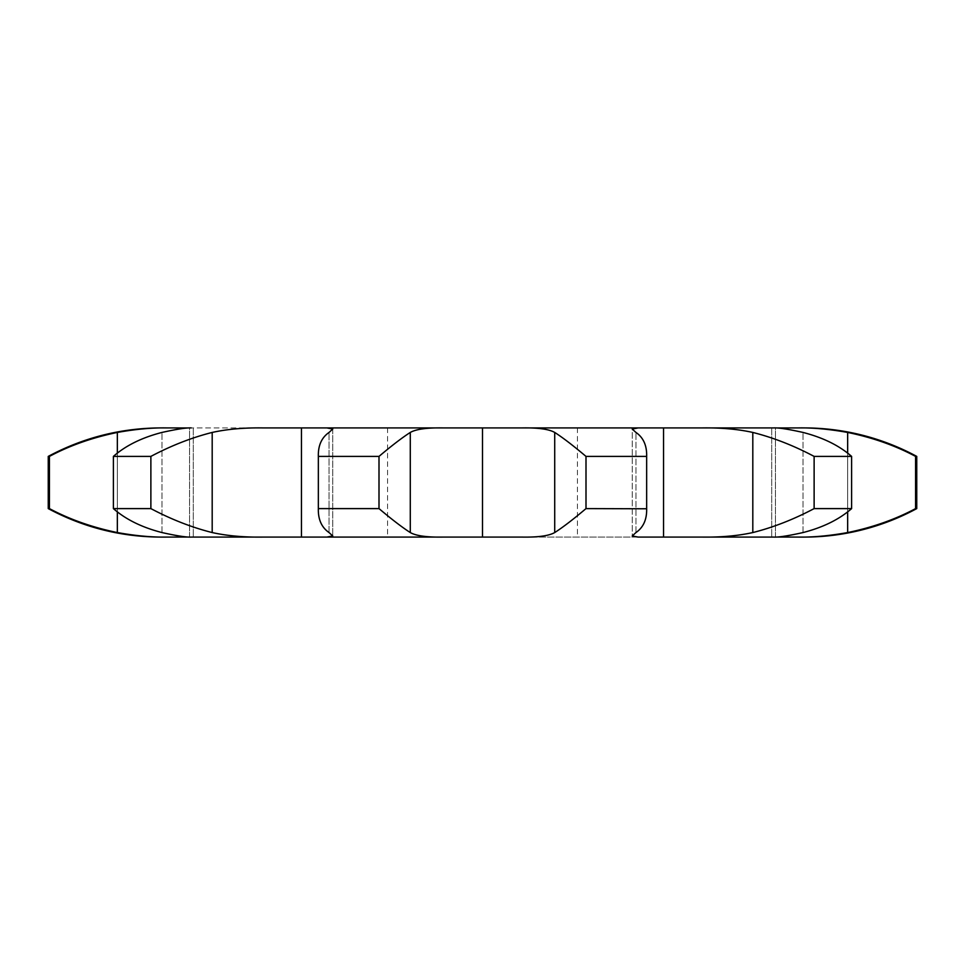 <?xml version="1.0" encoding="UTF-8"?>
<svg xmlns="http://www.w3.org/2000/svg" width="965" height="965" viewBox="0 0 965 965"><rect width="100%" height="100%" fill="white"/><g stroke="black" fill="none" stroke-linecap="round" stroke-linejoin="round"><path stroke-width="0.72" stroke-dasharray="4.83 3.62" d="M916.75 508.603L915.58 508.603L915.58 456.397C895.291 445.565 872.65 437.591 847.656 432.441C829.225 429.148 812.747 427.64 798.2 427.917L771.723 427.917L775.438 427.917L775.438 537.083L798.2 537.083C812.747 537.36 829.225 535.852 847.656 532.559C872.65 527.409 895.291 519.435 915.58 508.603M916.75 456.397L915.58 456.397M814.122 508.603L851.613 508.603C839.26 519.435 823.061 527.409 803.025 532.559C788.188 535.852 778.441 537.36 773.773 537.083L702.038 537.083C720.903 537.36 737.827 535.852 752.809 532.559C773.218 527.409 793.652 519.435 814.122 508.603L814.122 456.397C793.652 445.565 773.218 437.591 752.809 432.441C737.827 429.148 720.903 427.64 702.038 427.917L522.017 427.917L638.094 427.917L632.244 429.063L632.244 535.937L635.959 532.559C643.39 527.409 646.948 519.435 646.659 508.603L585.996 508.603L585.996 456.397C573.162 445.565 562.74 437.591 554.718 432.441C548.904 429.148 538.012 427.64 522.017 427.917L442.983 427.917C426.988 427.64 416.096 429.148 410.282 432.441C402.26 437.591 391.838 445.565 379.004 456.397L318.341 456.216L318.341 508.784L318.341 456.397C318.052 445.565 321.61 437.591 329.041 432.441L332.756 429.063L326.906 427.917L191.227 427.917L262.963 427.917C244.097 427.64 227.173 429.148 212.191 432.441C191.782 437.591 171.348 445.565 150.878 456.397L113.388 456.397C125.739 445.565 141.939 437.591 161.975 432.441C176.812 429.148 186.559 427.64 191.227 427.917M804.038 537.083L798.2 537.083L804.038 537.083M773.773 537.083L191.227 537.083C186.559 537.36 176.812 535.852 161.975 532.559C141.939 527.409 125.739 519.435 113.388 508.603L113.388 456.397M48.25 508.603L49.42 508.603C69.709 519.435 92.351 527.409 117.344 532.559C135.775 535.852 152.253 537.36 166.8 537.083L189.562 537.083L189.562 427.917L193.277 427.917L160.962 427.917M851.613 508.603L851.613 456.397C839.26 445.565 823.061 437.591 803.025 432.441C788.188 429.148 778.441 427.64 773.773 427.917L773.773 427.917M585.996 456.397L646.659 456.216L646.659 508.784L646.659 456.397C646.948 445.565 643.39 437.591 635.959 432.441L632.244 429.063L632.244 535.937L638.094 537.083L522.017 537.083C538.012 537.36 548.904 535.852 554.718 532.559C562.74 527.409 573.162 519.435 585.996 508.603M442.983 537.083C426.988 537.36 416.096 535.852 410.282 532.559C402.26 527.409 391.838 519.435 379.004 508.603L318.341 508.603C318.052 519.435 321.61 527.409 329.041 532.559L329.041 432.441L329.041 532.559L332.756 535.937L326.906 537.083L442.983 537.083M191.227 537.083L262.963 537.083C244.097 537.36 227.173 535.852 212.191 532.559C191.782 527.409 171.348 519.435 150.878 508.603L113.388 508.603M49.42 508.603L49.42 456.397C69.709 445.565 92.351 437.591 117.344 432.441C135.775 429.148 152.253 427.64 166.8 427.917M851.613 456.397L814.122 456.397M49.42 456.397L48.25 456.397M379.004 508.603L379.004 456.397M150.878 508.603L150.878 456.397M847.656 511.812L847.656 453.188M775.438 537.047L775.438 427.953M847.656 532.559L847.656 432.441M803.025 532.559L803.025 432.441L803.025 532.559M752.809 532.559L752.809 432.441M663.546 537.083L663.546 427.917M635.959 532.559L635.959 432.441L635.959 532.559M554.718 532.559L554.718 432.441M482.5 537.083L482.5 427.917M410.282 532.559L410.282 432.441M301.454 537.083L301.454 427.917M212.191 532.559L212.191 432.441M161.975 532.559L161.975 432.441L161.975 532.559M117.344 532.559L117.344 432.441M117.344 511.812L117.344 453.188M189.562 537.047L189.562 427.953M771.723 427.917L771.723 537.083L771.723 427.917M332.756 429.063L332.756 535.937L332.756 429.063M193.277 427.917L193.277 537.083L193.277 427.917M166.8 537.083L160.962 537.083M387.58 427.917L387.58 537.083M577.42 427.917L577.42 537.083"/><path stroke-width="1.45" d="M915.58 508.603L915.58 456.397C895.291 445.565 872.65 437.591 847.656 432.441C829.225 429.148 812.747 427.64 798.2 427.917L804.038 427.917A237.293 237.293 0 0 1 916.75 456.397L916.75 508.603A237.293 237.293 0 0 1 804.038 537.083L798.2 537.083C812.747 537.36 829.225 535.852 847.656 532.559C872.65 527.409 895.291 519.435 915.58 508.603L916.75 508.603M915.58 456.397L916.75 456.397M804.038 427.917L775.438 427.953M804.038 537.083L775.438 537.047M773.773 537.083L702.038 537.083L773.773 537.083C778.441 537.36 788.188 535.852 803.025 532.559C823.061 527.409 839.26 519.435 851.613 508.603L851.613 456.397C839.26 445.565 823.061 437.591 803.025 432.441C788.188 429.148 778.441 427.64 773.773 427.917L262.963 427.917C244.097 427.64 227.173 429.148 212.191 432.441C191.782 437.591 171.348 445.565 150.878 456.397L113.388 456.397C125.739 445.565 141.939 437.591 161.975 432.441C176.812 429.148 186.559 427.64 191.227 427.917L191.227 427.917M851.613 508.603L814.122 508.603C793.652 519.435 773.218 527.409 752.809 532.559C737.827 535.852 720.903 537.36 702.038 537.083L638.094 537.083L632.244 535.937L635.959 532.559C643.39 527.409 646.948 519.435 646.659 508.603L646.659 456.216L646.659 508.784L585.996 508.603L585.996 456.397L646.659 456.397C646.948 445.565 643.39 437.591 635.959 432.441L632.244 429.063L638.094 427.917L522.017 427.917C538.012 427.64 548.904 429.148 554.718 432.441C562.74 437.591 573.162 445.565 585.996 456.397M585.996 508.603C573.162 519.435 562.74 527.409 554.718 532.559C548.904 535.852 538.012 537.36 522.017 537.083L442.983 537.083C426.988 537.36 416.096 535.852 410.282 532.559C402.26 527.409 391.838 519.435 379.004 508.603L379.004 456.397C391.838 445.565 402.26 437.591 410.282 432.441C416.096 429.148 426.988 427.64 442.983 427.917L326.906 427.917L332.756 429.063L329.041 432.441C321.61 437.591 318.052 445.565 318.341 456.397L379.004 456.397M379.004 508.603L318.341 508.603L318.341 456.216L318.341 508.603C318.052 519.435 321.61 527.409 329.041 532.559L332.756 535.937L326.906 537.083L442.983 537.083L262.963 537.083C244.097 537.36 227.173 535.852 212.191 532.559C191.782 527.409 171.348 519.435 150.878 508.603L150.878 456.397M191.227 537.083L262.963 537.083L191.227 537.083C186.559 537.36 176.812 535.852 161.975 532.559C141.939 527.409 125.739 519.435 113.388 508.603L150.878 508.603M189.562 537.047L166.8 537.083C159.044 537.083 159.056 537.083 166.8 537.083L166.8 537.083C152.253 537.36 135.775 535.852 117.344 532.559C92.351 527.409 69.709 519.435 49.42 508.603L49.42 456.397C69.709 445.565 92.351 437.591 117.344 432.441C135.775 429.148 152.253 427.64 166.8 427.917L166.8 427.917C159.044 427.917 159.056 427.917 166.8 427.917L160.962 427.917C121.035 428.074 83.46 437.567 48.25 456.397L49.42 456.397M189.562 427.953L166.8 427.917M301.454 427.917L301.454 537.083M482.5 427.917L482.5 537.083M663.546 427.917L663.546 537.083M814.122 508.603L814.122 456.397C793.652 445.565 773.218 437.591 752.809 432.441C737.827 429.148 720.903 427.64 702.038 427.917L773.773 427.917M48.25 456.397L48.25 508.603L49.42 508.603M814.122 456.397L851.613 456.397M113.388 508.603L113.388 456.397M847.656 532.559L847.656 511.812M847.656 453.188L847.656 432.441M752.809 532.559L752.809 432.441M554.718 532.559L554.718 432.441M410.282 532.559L410.282 432.441M117.344 532.559L117.344 511.812M117.344 453.188L117.344 432.441M212.191 532.559L212.191 432.441M166.8 537.083L160.962 537.083C121.035 536.926 83.46 527.433 48.25 508.603"/></g></svg>
